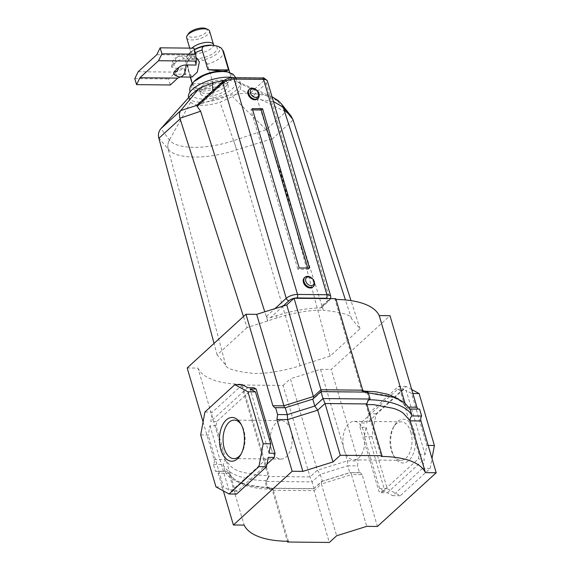 <?xml version="1.0" encoding="UTF-8"?>
<svg xmlns="http://www.w3.org/2000/svg" width="571" height="571" viewBox="0 0 571 571"><rect width="100%" height="100%" fill="white"/><g stroke="black" fill="none" stroke-linecap="round" stroke-linejoin="round"><path stroke-width="0.43" stroke-dasharray="2.85 2.14" d="M241.055 454.102A19.257 11.02 -89.4 0 0 241.612 453.238A19.257 11.02 -89.4 0 0 243.881 430.391A19.257 11.02 -89.4 0 0 241.897 425.638A19.257 11.02 -89.4 0 0 241.355 424.76M392.006 451.283A21.869 12.512 -89.4 0 0 394.254 456.672A21.869 12.512 -89.4 0 0 410.485 458.649A21.869 12.512 -89.4 0 0 414.289 430.905A21.869 12.512 -89.4 0 0 394.575 425.338A21.869 12.512 -89.4 0 0 392.006 451.283M410.82 432.104A19.257 11.02 90.6 0 1 400.806 460.333A19.257 11.02 90.6 0 1 393.176 454.794A19.257 11.02 90.6 0 1 391.192 450.041A19.257 11.02 90.6 0 1 393.462 427.194A19.257 11.02 90.6 0 1 401.206 421.812A19.257 11.02 90.6 0 1 410.82 432.104M344.106 449.563A19.257 11.02 -89.4 0 0 353.72 459.848A19.257 11.02 -89.4 0 0 363.734 431.619A19.257 11.02 -89.4 0 0 354.12 421.334A19.257 11.02 -89.4 0 0 344.106 449.563M271.339 448.813A19.257 11.02 -89.4 0 0 280.953 459.098A19.257 11.02 -89.4 0 0 290.967 430.869A19.257 11.02 -89.4 0 0 281.353 420.584A19.257 11.02 -89.4 0 0 271.339 448.813M187.181 367.974L197.944 368.081L224.874 459.576L231.712 467.192C234.817 469.59 238.542 471.296 242.882 472.31L255.03 474.829L269.105 475.764L268.313 476.492L310.046 476.921L317.355 470.233L347.446 460.833L358.145 460.94L331.216 369.451L389.986 315.72M197.944 368.081A100.211 38.714 163.6 0 0 242.183 384.269L269.105 475.764L267.663 479.419L266.864 480.147L268.313 476.492L241.383 385.004L283.116 385.432L310.046 476.921L312.066 481.881L320.274 474.373L317.355 470.233L290.432 378.744L320.517 369.337L347.446 460.833L347.782 465.779L357.489 465.872L358.145 460.94M203.076 421.969L214.111 459.462A3.911 2.241 90.6 0 1 213.454 464.394L215.495 471.325A3.911 2.241 90.6 0 1 216.202 471.132A3.911 2.241 90.6 0 1 218.158 473.223L223.368 490.917M288.398 541.294L273.159 489.518L259.084 488.59L246.936 486.071L235.759 480.953L228.921 473.33L244.16 525.106M242.183 384.269L241.383 385.004M283.116 385.432L290.432 378.744M320.517 369.337L331.216 369.451M404.925 402.926L406.152 407.102L399.707 399.75L398.315 398.886M336.005 299.44A100.211 38.714 163.6 0 0 334.991 299.425L361.914 390.914L362.713 390.186M363.149 391.014L361.914 390.914L365.568 393.019L373.198 393.398C383.062 394.361 388.116 395.803 390.343 396.517C399.043 399.4 404.375 403.083 406.338 407.58L408.865 409.2L410.021 409.007M334.991 299.425L335.791 298.69M411.705 389.515L406.038 386.431L376.125 413.782L371.899 436.694L387.188 488.648L400.25 495.756L430.17 468.406L431.997 458.463M366.96 404.618L365.968 404.668L381.207 456.443M266.992 464.095L237.3 491.238L234.888 489.932L215.995 425.738L216.773 421.505L253.738 387.709M214.111 459.462L224.874 459.576C225.267 461.475 224.653 463.117 223.018 464.494L225.06 471.425L226.209 471.232L228.743 472.852C230.691 477.335 236.001 481.01 244.659 483.887L250.269 485.343L262.41 487.077L269.505 487.413L273.159 489.518L272.36 490.246L287.377 541.279M215.495 471.325L225.06 471.425C228.871 480.889 247.828 487.341 267.813 487.598L267.014 488.326L268.705 488.141L272.36 490.246L314.093 490.675L329.331 542.45M213.454 464.394L223.018 464.494C226.83 473.959 245.794 480.411 265.779 480.668L264.98 481.396L267.014 488.326L314.1 488.812C313.607 488.305 313.607 488.926 314.093 490.675L321.409 483.994L336.647 535.762M268.705 488.141L313.786 488.626L321.573 481.503L321.409 483.994L351.493 474.587L366.732 526.362M313.836 488.605L322.315 481.296L349.823 472.702C350.366 472.21 350.922 472.838 351.493 474.587L362.192 474.701L377.431 526.469M360.03 427.215L378.923 491.41L381.335 492.723L418.3 458.927L419.078 454.694L400.185 390.5L397.773 389.186L360.808 422.983L360.03 427.215L366.068 427.272L364.341 436.615L379.636 488.569L384.961 491.467L378.923 491.41M362.192 474.701L360.237 472.61L359.53 472.802L357.489 465.872M418.165 409.093A3.911 2.241 -89.4 0 0 418.871 409.3A3.911 2.241 -89.4 0 0 419.585 409.107M215.974 486.892L223.532 486.97L228.857 489.868L234.888 489.932M237.3 491.238L231.262 491.181L236.587 494.079M200.685 434.938L208.237 435.016L223.532 486.97M215.995 425.738L209.957 425.673L208.237 435.016M204.91 412.026L212.462 412.105L210.742 421.441L216.773 421.505M242.382 384.754L212.462 412.105M209.957 425.673L228.857 489.868M247.707 387.652L210.742 421.441M269.005 453.16L250.112 388.965M231.262 491.181L268.227 457.385M425.117 454.759L406.224 390.564L411.548 393.462L426.837 445.416L425.117 454.759L419.078 454.694M412.876 393.476L411.548 393.462M406.038 386.431L398.487 386.353L368.566 413.704L366.846 423.047L360.808 422.983M397.773 389.186L403.811 389.251L398.487 386.353M400.185 390.5L406.224 390.564M428.164 445.43L426.837 445.416M430.17 468.406L422.611 468.327L424.332 458.991L418.3 458.927M400.25 495.756L392.698 495.678L422.611 468.327M387.188 488.648L379.636 488.569M381.335 492.723L387.374 492.78L392.698 495.678M371.899 436.694L364.341 436.615M376.125 413.782L368.566 413.704M387.374 492.78L424.332 458.991M403.811 389.251L366.846 423.047M366.068 427.272L384.961 491.467M408.936 407.13L406.152 407.102L406.338 407.58M368.274 392.855L365.568 393.019M366.768 403.94L365.968 404.668L367.831 400.656M369.301 399.764L367.26 392.834L368.059 392.106L364.84 392.07M320.973 391.62L321.352 391.627M312.758 399.136L313.864 398.123M285.25 407.73L284.501 407.723M228.743 472.852L228.921 473.33L218.158 473.223M269.505 487.413L267.813 487.598L265.779 480.668L267.663 479.419M314.1 488.812L312.066 481.881L264.98 481.396L266.864 480.147M321.573 481.503L322.315 481.296L320.274 474.373L347.782 465.779L349.823 472.702L359.53 472.802M360.237 472.61L349.823 472.702M248.956 89.633A6.267 4.532 -132.4 0 1 251.554 88.719A6.267 4.532 -132.4 0 1 257.614 92.688A6.267 4.532 -132.4 0 1 257.407 98.883M304.343 277.827A6.267 4.532 -132.4 0 1 306.941 276.914A6.267 4.532 -132.4 0 1 313.008 280.882A6.267 4.532 -132.4 0 1 312.794 287.077M223.903 80.532L228.985 80.29L237.465 81.739L240.263 83.709L241.076 85.222L240.334 89.44C238.956 91.831 236.344 94.222 232.483 96.613L220.021 102.216C213.454 104.307 207.309 105.349 201.592 105.328C196.296 105.25 192.634 104.215 190.607 102.23L189.508 100.396L190.243 96.178L191.663 94.194M188.587 97.277A26.88 10.385 163.6 0 0 200.678 102.209A26.88 10.385 163.6 0 0 228.243 95.35A26.88 10.385 163.6 0 0 240.155 82.103A26.88 10.385 163.6 0 0 233.596 77.713M330.745 296.285A8.479 3.276 -16.4 0 1 329.56 298.747L321.987 305.678L323.307 310.181C304.115 309.76 281.482 316.32 277.085 317.911L247.022 327.611L243.467 316.512M273.416 101.51L257.357 99.404L323.307 310.181M257.357 99.404L254.373 94.222L266.186 83.423A8.479 3.276 163.6 0 0 267.371 80.954M299.19 267.97L297.834 269.205L308.104 269.312L307.733 268.056M252.296 108.64L250.94 109.875L297.834 269.205M252.66 109.896L250.94 109.875M309.461 268.07L308.104 269.312M267.706 320.966L264.78 311.816M247.022 327.611L217.144 354.926L225.666 364.976C225.83 368.666 235.309 371.493 254.116 373.455C273.224 373.841 295.657 367.331 300.075 365.74L330.145 356.083L360.03 328.768L351.508 318.718C351.415 315.071 341.993 312.244 323.25 310.239M360.03 328.768L351.001 300.624M330.145 356.083L271.875 139.424L293.094 120.017M158.731 137.732L168.209 149.152C175.711 159.395 207.13 159.737 236.601 149.873L271.71 138.889L271.875 139.424M217.144 354.926L214.046 343.414M196.681 105.407L213.197 99.625C225.053 95.671 237.436 93.451 250.362 92.987L271.246 96.392L277.32 100.682L285.757 111.83L266.207 129.71L233.589 140.659C205.953 149.88 176.475 149.481 169.451 139.974L160.965 128.625M177.367 110.453L190.243 96.178M168.209 149.152C167.431 146.04 167.845 142.978 169.451 139.974L190.607 102.23M266.079 129.581L232.483 96.613M285.586 111.745L240.334 89.44M272.017 96.742L237.465 81.739M213.197 99.625L212.805 90.618M283.102 306.085L270.476 317.633C268.42 318.133 267.085 317.719 266.457 316.391L267.785 320.895M252.382 93.266L254.373 94.222M285.757 111.83L291.003 115.963M266.207 129.71L271.71 138.889M270.476 317.633L276.443 315.713C280.732 314.207 301.666 308.026 320.502 307.99L328.104 301.038A5.874 2.27 163.6 0 0 328.232 298.619M321.987 305.678L321.601 307.583L320.502 307.99M201.72 86.585A14.354 5.546 -16.4 0 1 215.567 80.518A14.354 5.546 -16.4 0 1 226.901 81.938A14.354 5.546 -16.4 0 1 227.265 82.652A14.354 5.546 -16.4 0 1 225.267 86.828A14.354 5.546 -16.4 0 1 210.449 93.059A14.354 5.546 -16.4 0 1 199.722 90.76A14.354 5.546 -16.4 0 1 199.643 89.968A14.354 5.546 -16.4 0 1 201.72 86.585M216.216 71.989A21.056 8.137 -16.4 0 1 228.257 72.246A21.056 8.137 -16.4 0 1 229.171 81.467A21.056 8.137 -16.4 0 1 202.462 91.082A21.056 8.137 -16.4 0 1 193.248 82.545A21.056 8.137 -16.4 0 1 194.632 81.111M226.823 71.796A19.571 7.559 -16.4 0 1 230.349 74.658A19.571 7.559 -16.4 0 1 227.629 80.354A19.571 7.559 -16.4 0 1 201.606 89.304A19.571 7.559 -16.4 0 1 192.798 85.714A19.571 7.559 -16.4 0 1 194.24 81.353L193.248 82.545M207.451 64.223C206.395 62.018 204.725 60.669 202.448 60.183C197.73 58.799 193.412 58.756 189.486 60.055C187.481 60.497 186.596 61.818 186.838 64.016L192.627 83.68C194.989 87.47 197.987 89.347 201.606 89.304C205.182 89.419 209.065 87.62 213.24 83.894L207.451 64.223A19.571 7.559 -16.4 0 0 220.841 57.293A19.571 7.559 -16.4 0 0 223.568 51.604M205.817 28.55A9.971 3.854 -16.4 0 1 205.76 32.74A9.971 3.854 -16.4 0 1 193.505 37.272A9.971 3.854 -16.4 0 1 188.444 33.66M186.653 37.75A11.927 4.604 163.6 0 0 195.567 39.663A11.927 4.604 163.6 0 0 207.873 34.488A11.927 4.604 163.6 0 0 209.536 31.02M173.613 73.431L175.761 74.144L185.96 74.251A10.442 5.974 90.6 0 1 184.783 71.511A10.442 5.974 90.6 0 1 184.19 68.242L173.991 68.142L171.707 66.985L172.72 65.344L176.76 61.654C178.609 60.041 181.036 59.134 184.055 58.941L194.254 59.049A10.442 5.974 90.6 0 1 195.425 61.789A10.442 5.974 90.6 0 1 196.017 65.051L194.254 59.049L194.554 55.094L193.969 48.164M191.999 77.106L188.744 71.553L187.131 61.318L192.213 56.229L196.01 57.407M180.122 76.985L185.96 74.251L184.19 68.242L175.939 72.117L168.616 78.969L170.379 84.972M226.145 89.811A14.354 5.546 -16.4 0 1 211.327 96.042A14.354 5.546 -16.4 0 1 200.599 93.744A14.354 5.546 -16.4 0 1 202.598 89.568A14.354 5.546 -16.4 0 1 217.415 83.337A14.354 5.546 -16.4 0 1 228.143 85.636A14.354 5.546 -16.4 0 1 226.145 89.811M192.627 83.68L213.24 83.894M134.799 78.62L168.616 78.969M138.168 71.725L175.939 72.117M156.782 54.709L194.554 55.094M321.601 307.583L329.181 300.653A2.612 1.891 -132.4 0 0 329.56 298.747L266.186 83.423A2.612 1.891 -132.4 0 0 263.367 81.089L250.362 92.987M351.508 318.718L345.441 299.946M300.075 365.74L236.615 149.873A13.047 0.878 -108 0 0 233.61 140.652L220.021 102.216M225.666 364.976L168.181 149.117C167.41 146.012 167.824 142.964 169.437 139.952M277.32 100.689A13.047 11.884 141 0 1 281.289 103.751A13.047 11.884 140.9 0 0 277.32 100.682L240.263 83.709M198.301 104.486L224.332 80.689A5.874 2.27 -16.4 0 1 232.14 78.006L261.547 78.306A5.874 2.27 -16.4 0 1 263.367 81.089M266.457 316.391L274.944 308.64M233.589 140.659A13.047 0.871 -108 0 1 236.601 149.873M276.443 315.713L277.085 317.911M330.623 298.64L329.181 300.653A2.612 1.891 -132.4 0 1 328.104 301.038M224.332 80.689A2.612 1.891 47.6 0 0 223.247 81.075M232.14 78.006A2.612 1.492 90.6 0 1 232.847 77.706M261.547 78.306A2.612 1.492 90.6 0 1 262.253 78.006M217.737 46.208A16.959 6.552 -16.4 0 1 217.522 53.274A16.959 6.552 -16.4 0 1 202.448 60.183M189.486 60.055A16.959 6.552 -16.4 0 1 189.7 52.989A16.959 6.552 -16.4 0 1 191.092 51.847A16.959 6.552 -16.4 0 1 194.447 49.77M211.855 45.173A14.539 5.617 -16.4 0 1 215.174 52.018A14.539 5.617 -16.4 0 1 195.839 58.67A14.539 5.617 -16.4 0 1 191.321 51.775A14.539 5.617 -16.4 0 1 192.513 50.798A14.539 5.617 -16.4 0 1 194.383 49.577M175.761 74.144A10.442 5.974 -89.4 0 0 179.801 76.985M184.055 58.941A10.442 5.974 -89.4 0 0 180.015 56.108A10.442 5.974 -89.4 0 0 177.188 57.307A10.442 5.974 -89.4 0 0 173.991 68.142M172.72 65.344A5.218 2.983 90.6 0 1 174.269 61.882A5.218 2.983 90.6 0 1 176.76 61.654M213.511 44.524A11.927 4.604 -16.4 0 1 211.848 47.993A11.927 4.604 -16.4 0 1 199.543 53.174A11.927 4.604 -16.4 0 1 190.628 51.262A11.927 4.604 -16.4 0 1 191.927 48.142M186.838 64.016A19.571 7.559 -16.4 0 1 186.01 62.653A19.571 7.559 -16.4 0 1 195.303 52.703M241.612 453.238L240.498 455.094M393.176 454.794L394.254 456.672M353.72 459.848L400.806 460.333M280.953 459.098L233.874 458.62M281.353 420.584L234.267 420.099M354.12 421.334L401.206 421.812M393.462 427.194L394.575 425.338M241.897 425.638L240.819 423.761M408.865 409.2L418.871 409.3M367.417 401.013L368.209 400.285M366.368 392.291L321.237 391.827M321.287 391.806L313.5 398.929M313.201 399.1L285.015 407.908M284.9 407.93L274.837 407.822M226.209 471.232L216.202 471.132M321.873 481.332L350.066 472.517M189.508 100.396L188.694 97.634M241.076 85.222L240.155 82.103M235.837 77.735L236.116 78.52C237.108 82.081 235.752 85.614 232.047 89.119C225.302 94.565 217.13 97.834 207.537 98.926C197.302 99.675 191.471 97.391 190.05 92.081L190.022 91.988M199.643 89.968L200.799 88.798C203.319 86.542 207.259 84.587 212.64 82.931L220.856 81.439C224.76 81.439 226.837 81.674 227.094 82.145L226.901 81.938M192.213 56.229L180.015 56.108L175.026 58.071L173.513 59.891C173.12 60.812 172.021 61.34 171.707 66.985M230.349 74.658L229.713 72.503M200.599 93.744L199.722 90.76M190.264 77.092L186.01 62.653C184.34 56.679 190.507 52.168 191.092 51.847L192.513 50.798L190.628 52.632L189.708 48.121M211.677 45.159L213.954 45.387M228.257 72.246L226.78 71.782M228.143 85.636L227.265 82.652M192.798 85.714L192.163 83.552"/><path stroke-width="0.86" d="M243.075 429.149A21.869 12.512 90.6 0 1 240.498 455.094A21.869 12.512 90.6 0 1 220.784 449.527A21.869 12.512 90.6 0 1 224.589 421.783A21.869 12.512 90.6 0 1 240.819 423.761A21.869 12.512 90.6 0 1 243.075 429.149M241.355 424.76A19.257 11.02 -89.4 0 0 234.267 420.099A19.257 11.02 -89.4 0 0 224.26 448.328A19.257 11.02 -89.4 0 0 233.874 458.62A19.257 11.02 -89.4 0 0 241.055 454.102M223.368 490.917L233.396 524.992L292.166 471.268L302.866 471.375L332.957 461.975L340.266 455.287L381.999 455.715L381.207 456.443A100.211 38.714 -16.4 0 1 425.438 472.631L436.201 472.745L377.431 526.469L366.732 526.362L336.647 535.762L329.331 542.45L287.598 542.022L288.398 541.294A100.211 38.714 -16.4 0 1 244.16 525.106L233.396 524.992M408.936 407.13L416.916 407.209L389.986 315.72L379.23 315.613L404.925 402.926M379.23 315.613A100.211 38.714 163.6 0 0 336.005 299.44M398.315 398.886L388.144 394.361L375.996 391.842L363.149 391.014M381.999 455.715L366.768 403.94L368.209 400.285L370.094 399.036L368.059 392.106L320.973 391.62C321.466 392.127 321.466 391.506 320.981 389.757L294.051 298.262L335.791 298.69L362.713 390.186L320.981 389.757L313.672 396.438L283.58 405.845L272.881 405.731L245.951 314.243L187.181 367.974L203.076 421.969M294.051 298.262L286.742 304.95L313.864 398.123M286.742 304.95L256.657 314.35L284.501 407.723M256.657 314.35L245.951 314.243M366.96 404.618L373.641 404.646L392.191 408.122C396.531 409.136 400.257 410.842 403.362 413.24L410.206 420.856C409.807 418.957 410.428 417.315 412.055 415.938L410.021 409.007L419.585 409.107L421.619 416.038A3.911 2.241 -89.4 0 0 420.963 420.97L436.201 472.745M420.963 420.97L410.206 420.856L425.438 472.631M431.997 458.463L434.395 445.494L419.1 393.54L411.705 389.515M366.768 403.94L325.027 403.511L340.266 455.287M421.619 416.038L412.055 415.938C408.244 406.473 389.286 400.021 369.301 399.764L370.094 399.036L323.015 398.551L325.027 403.511L317.719 410.199L332.957 461.975M292.166 471.268L276.928 419.492L287.627 419.599L287.292 414.653L314.799 406.06L312.758 399.136L320.973 391.62L323.015 398.551L314.799 406.06L317.719 410.199L287.627 419.599L302.866 471.375M234.824 384.676L204.91 412.026L200.685 434.938L215.974 486.892L229.035 494.001L258.949 466.65L263.174 443.738L247.885 391.785L234.824 384.676L242.382 384.754L247.707 387.652L253.738 387.709L256.151 389.022L275.044 453.217L274.266 457.45L266.992 464.095M276.928 419.492L277.585 414.553L275.55 407.63L274.837 407.822L272.881 405.731M287.377 541.279L287.598 542.022M416.916 407.209A3.911 2.241 -89.4 0 0 418.165 409.093M247.885 391.785L255.437 391.863L250.112 388.965L256.151 389.022M263.174 443.738L270.733 443.817L255.437 391.863M258.949 466.65L266.507 466.728L268.227 457.385L274.266 457.45M275.044 453.217L269.005 453.16L270.733 443.817M229.035 494.001L236.587 494.079L266.507 466.728M419.1 393.54L412.876 393.476M434.395 445.494L428.164 445.43M410.021 409.007L404.553 402.641L395.275 397.594L368.274 392.855M367.831 400.656L369.301 399.764M364.84 392.07L362.713 390.186M312.758 399.136L285.25 407.73L275.55 407.63M277.585 414.553L287.292 414.653L285.25 407.73M308.583 276.871A4.961 3.59 47.6 0 0 305.806 281.217A4.961 3.59 47.6 0 0 311.166 285.65A4.961 3.59 47.6 0 0 313.943 281.303A4.961 3.59 47.6 0 0 308.583 276.871M310.838 287.413A6.267 4.532 -132.4 0 1 304.778 283.437A6.267 4.532 -132.4 0 1 304.985 277.249A6.267 4.532 -132.4 0 1 307.576 276.328A6.267 4.532 -132.4 0 1 313.643 280.297A6.267 4.532 -132.4 0 1 313.436 286.492A6.267 4.532 -132.4 0 1 310.838 287.413M253.196 88.676A4.961 3.59 47.6 0 0 250.419 93.023A4.961 3.59 47.6 0 0 255.779 97.455A4.961 3.59 47.6 0 0 258.549 93.109A4.961 3.59 47.6 0 0 253.196 88.676M255.451 99.218A6.267 4.532 -132.4 0 1 249.384 95.243A6.267 4.532 -132.4 0 1 249.591 89.055A6.267 4.532 -132.4 0 1 252.189 88.134A6.267 4.532 -132.4 0 1 258.256 92.102A6.267 4.532 -132.4 0 1 258.049 98.298A6.267 4.532 -132.4 0 1 255.451 99.218M258.049 98.298L257.407 98.883A6.267 4.532 -132.4 0 1 254.816 99.797A6.267 4.532 -132.4 0 1 248.749 95.828A6.267 4.532 -132.4 0 1 248.956 89.633L249.591 89.055M313.436 286.492L312.794 287.077A6.267 4.532 -132.4 0 1 310.203 287.991A6.267 4.532 -132.4 0 1 304.136 284.023A6.267 4.532 -132.4 0 1 304.343 277.827L304.985 277.249M214.046 343.414L158.731 137.732C157.967 134.285 158.717 131.244 160.965 128.625L191.663 94.194L199.101 88.405L212.476 82.816L223.903 80.532M233.596 77.713A26.88 10.385 163.6 0 0 228.065 77.171A26.88 10.385 163.6 0 0 200.5 84.03A26.88 10.385 163.6 0 0 188.587 97.277L188.694 97.634M262.567 108.74L309.461 268.07L299.19 267.97L252.296 108.64L262.567 108.74L261.211 109.982L252.66 109.896M307.733 268.056L261.211 109.982M264.78 311.816L200.635 111.224L179.929 118.276L180.101 118.896L158.874 138.261M243.467 316.512L180.101 118.896M351.001 300.624L292.923 119.496L283.195 107.277L273.416 101.51M161.072 128.504L180.693 110.603L199.101 88.405M212.805 90.618L212.476 82.816M180.693 110.603L196.681 105.407L223.247 81.075A2.612 1.891 47.6 0 0 222.868 82.981L197.216 106.434L200.635 111.224M345.441 299.946L283.195 107.277A13.047 11.884 140.9 0 0 281.282 103.744L291.003 115.963L292.923 119.496M197.216 106.434L196.681 105.407M179.929 118.276C179.158 114.899 179.387 112.366 180.622 110.688M194.211 81.396L194.24 81.353A19.571 7.559 -16.4 0 1 195.525 80.026A19.571 7.559 -16.4 0 1 221.548 71.068A19.571 7.559 -16.4 0 1 226.78 71.782A19.571 7.559 -16.4 0 1 226.823 71.796L226.78 71.782M194.632 81.111A21.056 8.137 -16.4 0 1 203.233 75.807A21.056 8.137 -16.4 0 1 216.216 71.989L222.626 71.468L227.736 71.96L233.047 74.216L235.837 77.735M187.16 35.595L188.444 33.66A9.971 3.854 -16.4 0 1 189.408 32.568A9.971 3.854 -16.4 0 1 205.817 28.55L207.937 29.478A11.927 4.604 163.6 0 0 188.316 34.281A11.927 4.604 163.6 0 0 187.16 35.595A11.927 4.604 163.6 0 0 186.653 37.75L189.708 48.121M196.01 57.407L199.386 61.825L197.309 72.032L191.999 77.106L179.801 76.985A10.442 5.974 -89.4 0 0 182.627 75.779A10.442 5.974 -89.4 0 0 185.818 64.944C182.82 65.137 180.393 66.036 178.53 67.656L174.49 71.346L173.613 73.431C174.062 74.965 176.125 76.15 179.801 76.985M158.552 60.712L139.938 77.735L136.562 84.622L134.799 78.62L138.168 71.725L156.782 54.709L160.158 47.814L161.921 53.824L158.552 60.712L196.317 61.097L196.017 65.051L185.818 64.944M222.74 50.248L228.528 69.912C227.522 70.74 225.195 71.125 221.548 71.068L207.915 69.705L202.127 50.034C201.891 47.836 202.769 46.515 204.775 46.073L212.055 45.18L217.737 46.208L221.07 47.871L222.74 50.248A19.571 7.559 -16.4 0 1 223.568 51.604L229.713 72.503M191.927 48.142A11.927 4.604 -16.4 0 1 192.291 47.793A11.927 4.604 -16.4 0 1 204.596 42.611A11.927 4.604 -16.4 0 1 213.511 44.524L209.536 31.02A11.927 4.604 163.6 0 0 207.937 29.478M207.915 69.705L228.528 69.912M136.562 84.622L170.379 84.972L177.702 78.12L180.122 76.985M139.938 77.735L177.702 78.12M160.158 47.814L193.969 48.164L195.739 54.166L161.921 53.824M196.317 61.097L195.739 54.166M328.232 298.619A5.874 2.27 163.6 0 0 326.277 298.255L296.87 297.948A2.612 1.492 90.6 0 0 297.52 294.429L326.926 294.729L263.552 79.398L234.146 79.098A8.479 3.276 163.6 0 0 222.868 82.981L286.242 298.305A8.479 3.276 -16.4 0 1 297.52 294.429L234.146 79.098A2.612 1.492 90.6 0 0 232.847 77.706C229.107 77.813 225.909 78.934 223.247 81.075M326.277 298.255A2.612 1.492 90.6 0 0 326.926 294.729A8.479 3.276 -16.4 0 1 330.745 296.285L267.371 80.954A8.479 3.276 163.6 0 0 263.552 79.398A2.612 1.492 90.6 0 0 262.253 78.006L232.847 77.706M274.944 308.64L286.242 298.305A2.612 1.891 47.6 0 0 289.062 300.639L283.102 306.085M272.017 96.742L278.098 100.532L281.282 103.744A13.047 11.884 141 0 1 283.202 107.284M296.87 297.948A5.874 2.27 163.6 0 0 294.179 298.269M294.008 298.305A5.874 2.27 163.6 0 0 289.062 300.639M178.53 67.656A5.218 2.983 90.6 0 1 176.989 71.118A5.218 2.983 90.6 0 1 174.49 71.346M194.383 49.577A14.539 5.617 -16.4 0 1 211.677 45.159A14.539 5.617 -16.4 0 1 211.855 45.173M194.447 49.77A16.959 6.552 -16.4 0 1 204.775 46.073M195.303 52.703A19.571 7.559 -16.4 0 1 202.127 50.034M330.623 298.64L330.745 296.285M262.253 78.006C263.031 77.242 264.744 78.227 267.371 80.954M203.233 75.807L194.111 81.482C190.436 84.908 189.08 88.441 190.05 92.081M214.253 45.68L213.511 44.524M212.055 45.18L211.677 45.159M221.07 47.871L223.568 51.604M192.163 83.552L190.264 77.092"/></g></svg>

